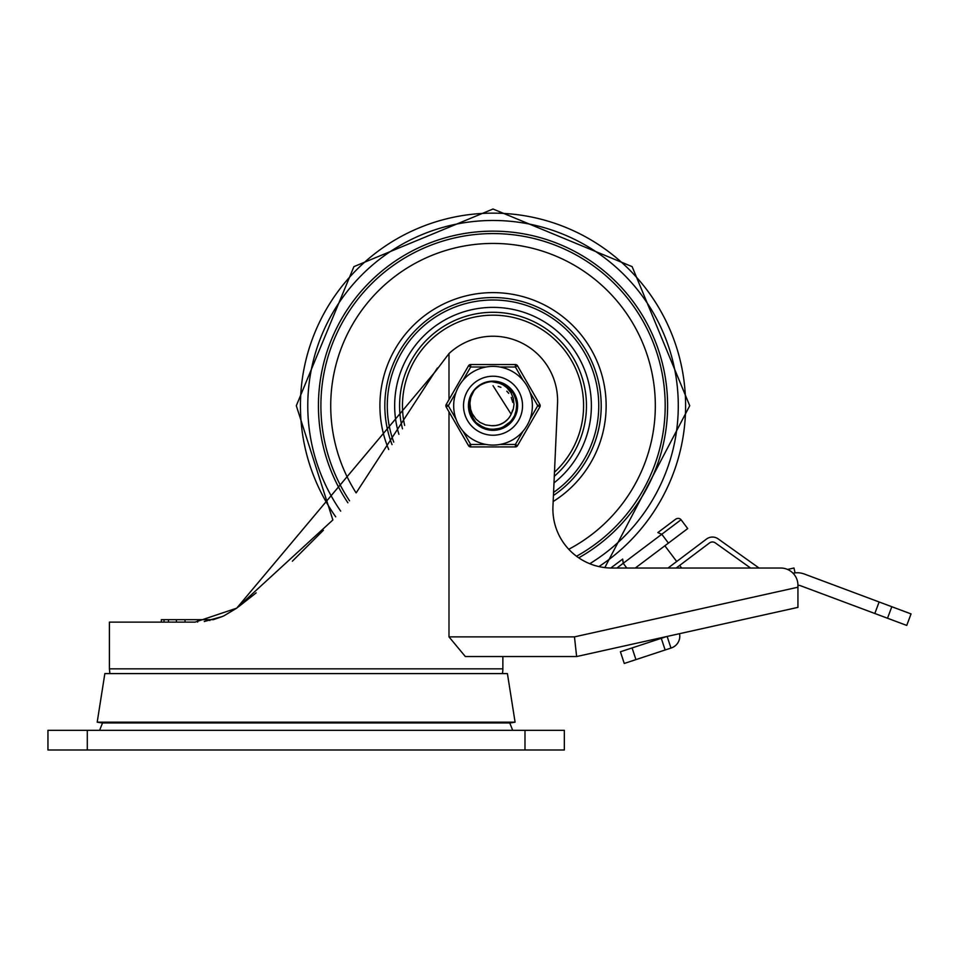 <?xml version="1.0" encoding="UTF-8"?>
<svg xmlns="http://www.w3.org/2000/svg" width="959" height="959" viewBox="0 0 959 959"><rect width="100%" height="100%" fill="white"/><g stroke="black" fill="none" stroke-linecap="round" stroke-linejoin="round"><path stroke-width="1.44" d="M47.95 749.986L564.336 749.986L564.336 730.314L47.95 730.314L47.95 749.986M512.693 730.314L509.744 722.942M197.65 622.079L197.65 619.658L213.33 619.658L222.152 616.601L204.267 621.516M209.817 619.658L209.817 620.533M176.42 622.115L176.42 619.658L197.65 619.658M185.027 619.658L185.027 622.115M164.025 622.115L164.025 619.658L176.42 619.658M168.484 619.658L168.484 622.115M161.316 622.115L161.316 619.658L164.025 619.658M624.261 663.46L635.937 659.612L632.089 647.924L620.413 651.772L624.261 663.46M666.649 636.548L661.278 638.31L665.138 649.986L670.976 648.068L667.14 636.428M679.511 633.683A12.299 12.299 0 0 1 671.336 647.936L670.976 648.068M874.824 613.496L906.746 625.424L911.05 613.916L879.127 601.976L874.824 613.496L800.669 585.781A9.842 9.842 0 0 0 797.936 585.182A9.842 9.842 0 0 1 800.669 585.781M793.069 573.242L793.141 573.23A19.671 19.671 0 0 1 804.289 574.009L879.127 601.976M665.138 649.986L635.937 659.612M632.089 647.924L661.278 638.31M502.396 673.59A24.586 24.586 0 0 0 502.864 668.843L502.864 656.543L576.635 656.543L574.465 636.872L448.992 636.872L465.331 656.543L576.635 656.543L797.936 607.371L797.936 585.242A17.214 17.214 0 0 0 780.722 568.028L759.037 568.028L718.159 538.886A9.842 9.842 0 0 0 706.531 539.03L668.027 568.028M437.412 367.992L356.364 492.554M780.722 568.028L611.914 568.028A59.014 59.014 0 0 1 552.947 506.376L557.539 403.691A64.577 64.577 0 0 0 448.992 353.571L435.578 371.301L236.729 608.15L224.118 615.726L237.017 607.922M679.655 565.426L681.609 568.028L750.561 568.028L715.306 542.89A4.915 4.915 0 0 0 709.492 542.962L676.203 568.028M502.864 668.843L109.422 668.843L109.422 622.115L195.145 622.115L236.729 608.15L332.869 519.958L296.307 405.729L353.919 266.626L493.022 209.014L632.125 266.626L689.737 405.729L604.817 567.596A59.014 59.014 0 0 0 610.799 568.016L622.691 559.061L623.218 563.281L681.058 519.742A4.256 3.692 143 0 0 675.436 519.358L657.862 532.593L661.782 534.259L668.435 543.094L687.711 528.577L681.058 519.742M574.465 636.872L797.936 587.22L797.936 585.242M323.351 530.291L292.375 561.195L323.351 530.291M256.161 592.866L238.3 606.951L256.161 592.866M448.992 636.872L448.992 411.843M448.992 399.615L448.992 353.571M222.152 616.601L224.118 615.726M787.543 569.43L788.346 569.802M795.071 572.895L793.98 568.004L788.226 569.286M657.862 532.593L675.436 519.358M622.691 559.061L610.799 568.016M626.778 568.028L623.218 563.281L616.913 568.028M635.314 568.028L668.435 543.094M97.195 722.175L515.091 722.175L510.236 722.942L102.05 722.942L97.195 722.175L104.855 673.59L507.419 673.59L515.091 722.175M554.002 482.904A98.357 98.357 0 0 0 478.577 308.438A98.357 98.357 0 0 0 398.908 434.319M601.221 405.729A108.199 108.199 0 0 1 553.439 495.491A108.199 108.199 0 0 0 473.255 299.364A108.199 108.199 0 0 0 392.051 444.604M576.539 556.244A172.129 172.129 0 0 0 443.37 240.913A172.129 172.129 0 0 0 349.544 500.814M554.302 476.275A93.443 93.443 0 0 0 490.672 312.322A93.443 93.443 0 0 0 402.48 428.817M490.996 381.598L497.373 381.898M517.189 407.359L516.469 411.843M517.033 408.942L516.949 409.541M512.058 390.745L508.989 387.52M469.958 413.113L469.059 409.205M483.636 383.396L486.441 382.425M484.367 383.109L485.829 382.605M498.524 382.138L500.766 382.785M509.133 387.64L510.799 389.27M516.002 398.057L516.505 399.759M517.093 408.45L516.266 412.646L512.621 419.97M516.961 409.421L516.721 410.764M512.298 420.414L511.435 421.469M502.936 427.834L500.766 428.685M491.176 429.884L489.21 429.656M479.86 426.06L477.966 424.705M471.744 417.297L470.953 415.715M468.807 405.729L468.915 403.391M471.744 394.149L472.715 392.531M479.86 385.398L481.55 384.403M491.176 381.574L492.542 381.514M484.127 383.204L489.809 381.682L495.371 381.622M507.683 386.441L511.471 389.977L514.539 394.617M501.653 428.361L496.666 429.68M487.412 429.296L486.417 429.033M469.958 413.125L469.766 412.502M468.939 403.188L469.095 402.001M480.195 385.182L484.031 383.24M497.433 381.91L498.752 382.197M507.467 386.285L510.116 388.575M513.844 393.346L516.242 398.836M516.398 412.106L513.113 419.311L510.679 422.32M497.961 429.452L492.542 429.992L487.28 429.26M475.748 422.715L472.391 418.496L469.91 412.981M469.442 400.203L473.914 390.84M510.859 414.815L513.257 409.265L514 404.446L513.293 398.225L510.991 392.758L506.867 387.676L503.031 384.823L497.661 382.509L491.392 381.562L504.17 384.223L513.089 392.171L517.141 403.403L515.319 415.211L508.078 424.705L497.182 429.596L485.278 428.685L474.981 421.888M469.682 412.19L469.179 409.996M469.371 400.526L470.366 397.158M475.161 389.366L476.431 388.083M483.792 383.336L486.321 382.449M498.908 382.233L501.605 383.085M509.421 387.904L511.315 389.857M515.942 397.901L516.685 400.538M516.901 409.805L516.29 412.454M512.058 420.713L510.248 422.763M502.576 427.99L489.821 429.74L487.136 429.224M479.536 425.844L476.635 423.554M471.564 416.961L470.437 414.468M468.807 405.333L468.999 402.612M471.936 393.813L473.41 391.524M491.571 381.55L492.938 381.502M478.889 425.4L482.041 427.318L493.693 429.944L505.177 426.683L513.712 418.328L517.213 406.916L514.839 395.204L507.167 386.057L496.043 381.694L493.022 381.514L502.408 383.396L511.938 390.601L516.877 401.473L516.002 413.389L509.553 423.434L499.088 429.188L487.136 429.224L476.623 423.566L470.102 413.557L469.143 401.653L472.919 392.231L470.677 397.805L469.922 403.224L470.617 409.337L472.248 413.749L475.988 419.107L480.051 422.451L485.578 424.909L491.116 425.652A20.019 20.019 0 0 0 511.243 414.036L510.428 415.619M480.974 384.715L483.827 383.324M497.002 381.838L500.742 382.773M507.934 386.645L510.668 389.138M515.247 396.091L516.457 399.579M513.197 419.143L503.463 427.594L491.751 429.92L489.042 429.62M481.19 426.863L478.109 424.813M472.523 418.639L470.809 415.367M468.855 407.275L468.903 403.583M471.049 395.54L472.859 392.315M478.589 386.273L481.718 384.307M489.641 381.742L491.967 381.526M498.344 382.102L504.002 384.139M515.75 397.362L517.117 403.224M516.997 409.229L515.391 415.031M512.406 420.258L500.946 428.625L489.042 429.62L478.109 424.813L475.376 422.32M471.84 417.465L469.598 411.879M468.807 405.909L469.502 399.939M471.66 394.317L474.525 390.085M479.704 385.494L484.247 383.156M474.477 421.301L468.927 408.246L470.665 396.427L472.331 393.13M476.084 388.419L480.087 385.254M486.405 382.425L491.452 381.562M493.022 381.514L503.127 383.72L512.418 391.224L516.997 402.253L515.75 414.132L508.965 423.962L498.32 429.368L486.381 429.021L476.06 423.015L469.862 412.814L469.287 400.886L472.907 392.243A24.227 24.227 0 0 1 491.392 381.562M481.67 384.343L486.848 382.317M495.12 425.64L499.615 424.633M504.398 422.2L507.85 419.191M491.272 425.676L495.875 425.544M501.018 424.082L504.997 421.78M497.349 425.281L501.701 423.77M506.16 420.833L507.023 420.042M499.519 424.669L503.667 422.679M511.159 414.204L493.022 385.71M512.01 412.058L512.538 410.2M512.729 402.217L511.255 397.47M508.654 393.226L507.371 391.775M503.583 422.739L504.566 422.092M492.566 425.748L493.417 425.748M509.577 416.985L510.044 416.266M498.608 424.957L500.226 424.405M507.647 419.407L508.246 418.735M499.231 424.765L500.478 424.31M507.587 419.467L508.45 418.496M511.974 412.178L512.574 410.044M512.765 402.384L512.166 399.855M508.749 393.346L506.796 391.2M500.922 387.34L498.189 386.393M463.521 405.729A29.513 29.513 0 0 1 507.779 380.172A29.513 29.513 0 0 1 507.779 431.286A29.513 29.513 0 0 1 463.521 405.729A29.513 29.513 0 0 1 515.582 386.705A29.513 29.513 0 0 1 503.151 433.444A29.513 29.513 0 0 1 463.521 405.729A29.513 29.513 0 0 1 515.582 386.705A29.513 29.513 0 0 1 503.151 433.444A29.513 29.513 0 0 1 463.521 405.729M468.436 405.729A24.586 24.586 0 0 0 505.321 427.031A24.586 24.586 0 0 0 505.321 384.439A24.586 24.586 0 0 0 468.436 405.729M486.093 444.461L470.665 444.461L468.531 445.683L446.175 406.964A2.457 2.457 0 0 1 446.175 404.506L468.531 365.775L446.175 404.506L448.309 405.729L456.016 392.363M462.945 380.363L470.665 366.997L470.665 364.54L515.379 364.54L470.665 364.54A2.457 2.457 0 0 0 468.531 365.775L470.665 366.997L486.093 366.997M523.099 431.094L515.379 444.461L515.379 446.918L470.665 446.918A2.457 2.457 0 0 1 468.531 445.683M530.027 392.363L537.747 405.729L539.869 406.964L517.512 445.683A2.457 2.457 0 0 1 515.379 446.918M499.951 366.997L515.379 366.997L517.512 365.775L539.869 404.506L517.512 365.775A2.457 2.457 0 0 0 515.379 364.54A2.457 2.457 0 0 1 517.512 365.775M530.027 419.095L537.747 405.729L539.869 404.506A2.457 2.457 0 0 1 539.869 406.964M523.099 380.363A39.343 39.343 0 0 0 453.679 405.729A39.343 39.343 0 0 0 506.532 442.686A39.343 39.343 0 0 0 523.099 380.363A39.343 39.343 0 0 0 453.679 405.729A39.343 39.343 0 0 0 506.532 442.686A39.343 39.343 0 0 0 523.099 380.363L515.379 366.997L515.379 364.54M87.293 749.986L87.293 730.314M524.993 730.314L524.993 749.986M887.507 618.243L891.81 606.723M589.773 563.712A185.255 185.255 0 0 0 649.183 306.053A185.255 185.255 0 0 0 390.457 251.462A185.255 185.255 0 0 0 340.685 511.147M598.931 566.577A192.591 192.591 0 0 0 652.719 298.081A192.591 192.591 0 0 0 383.66 247.206A192.591 192.591 0 0 0 335.698 516.805M553.571 492.411A105.73 105.73 0 0 0 584.594 352.864A105.73 105.73 0 0 0 448.237 309.949A105.73 105.73 0 0 0 393.741 442.111M553.175 501.533A113.114 113.114 0 0 0 591.955 350.898A113.114 113.114 0 0 0 443.657 303.955A113.114 113.114 0 0 0 388.719 449.483M568.759 549.267A162.287 162.287 0 0 0 634.462 326.132A162.287 162.287 0 0 0 409.625 266.506A162.287 162.287 0 0 0 356.101 492.866M578.745 557.826A174.586 174.586 0 0 0 642.89 316.182A174.586 174.586 0 0 0 399.699 258.175A174.586 174.586 0 0 0 347.889 502.768M404.638 425.412A90.542 90.542 0 0 1 490.744 315.211A90.542 90.542 0 0 1 554.482 472.236M470.665 446.918L470.665 444.461L462.945 431.094M456.016 419.095L448.309 405.729L446.175 406.964M517.512 445.683L515.379 444.461L499.951 444.461M102.541 722.942L99.592 730.314M109.422 668.843L109.889 673.59M664.863 545.779L676.694 561.495"/></g></svg>
